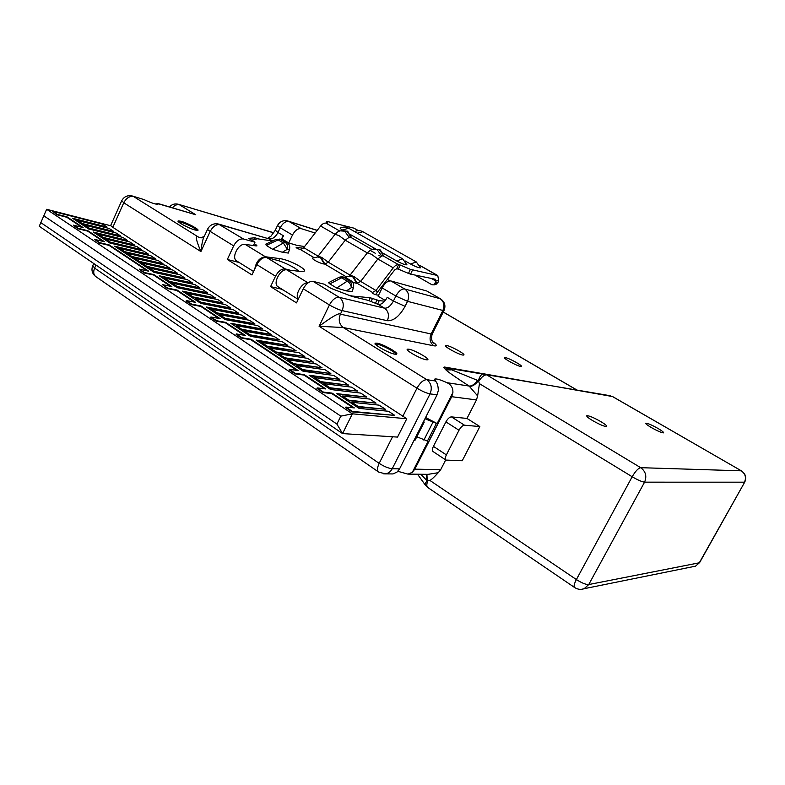 <?xml version="1.0" encoding="UTF-8"?>
<svg xmlns="http://www.w3.org/2000/svg" width="785" height="785" viewBox="0 0 785 785"><rect width="100%" height="100%" fill="white"/><g stroke="black" fill="none" stroke-linecap="round" stroke-linejoin="round"><path stroke-width="1.18" d="M313.097 281.383C309.457 281.059 306.179 283.532 303.265 288.801L329.425 304.933C332.389 299.595 335.666 297.054 339.248 297.319L384.532 308.181L378.321 304.452L368.204 300.39L351.719 296.347L331.025 288.37L324.087 284.15L313.097 281.383L339.248 297.319C343.349 300.508 344.311 304.943 342.123 310.605L340.396 314.167L431.102 333.978L442.887 310.458L444.075 310.369M303.265 288.801L296.524 302.882L270.589 286.613L275.525 276.192C278.39 271.002 281.668 268.588 285.367 268.961L290.411 270.266M432.466 341.74C437.029 345.027 437.49 346.381 433.86 345.812L343.28 327.522C339.169 324.264 338.217 319.809 340.396 314.167C339.248 312.518 332.143 316.561 319.093 326.295L343.28 327.522L426.785 379.675L435.381 380.97L434.821 379.057C436.558 378.576 440.62 379.793 447.018 382.717L469.096 386.034C455.987 377.546 448.206 372.129 445.752 369.774L443.643 367.449L444.565 367.046L482.068 373.542M157.765 203.443L195.74 214.737L158.079 203.717L157.942 204.247C155.93 204.483 151.26 202.932 143.94 199.576L132.066 195.926C127.455 195.072 124.02 196.642 121.763 200.646L123.765 202.785C126.326 198.006 129.584 195.926 133.548 196.535L198.438 237.07C195.023 234.96 195.848 239.798 200.911 251.563C201.922 242.575 203.266 237.031 204.954 234.931L207.564 229.259M426.206 359.795L427.648 359.795C430.259 358.971 414.549 350.081 408.956 349.207L407.415 349.188C404.697 349.953 420.701 359.01 426.206 359.795M394.884 354.192L396.553 354.192C399.369 353.289 383.237 344.134 377.153 343.173L375.397 343.153C372.443 343.987 388.899 353.319 394.884 354.192M195.141 230.044L197.81 230.378C200.047 229.799 187.389 222.94 181.001 221.252L178.234 220.889C175.918 221.429 188.812 228.415 195.141 230.044M505.609 357.675C509.573 358.352 523.085 365.869 521.269 366.399L520.396 366.379C516.501 365.771 502.783 358.137 504.677 357.656L505.609 357.675M446.871 345.577C451.611 346.391 465.937 354.398 463.788 355.046L462.62 355.026C457.959 354.271 443.397 346.126 445.635 345.537L446.871 345.577M396.189 354.28C395.041 351.837 381.745 344.85 376.721 344.046L374.955 344.036M197.378 230.447C193.689 227.385 188.106 224.588 180.638 222.057L178.293 221.625M239.101 262.455L227.326 259.482L233.655 245.872L210.203 231.408L200.911 251.563L123.765 202.785L112.814 227.307L406.767 418.739L352.367 413.823L340.818 416.148L336.902 424.086L342.574 433.595L39.25 226.266L46.639 209.301L352.367 413.823L342.574 433.595L397.524 437.088L406.767 418.739M46.639 209.301L110.96 225.815L112.814 227.307M339.699 379.341L309.143 375.259L330.642 389.517L360.727 393.099L366.821 397.092L336.883 393.658L359.059 408.377L388.487 411.271L394.767 415.383L352.377 411.418L345.881 407.081L354.32 407.906L332.055 393.108L323.479 392.117L317.179 387.918L325.795 388.938L304.227 374.602L295.474 373.424L289.371 369.352L298.163 370.559L251.072 339.257L242.025 337.746L236.285 333.919L245.362 335.46L225.678 322.37L216.503 320.702L210.939 316.993L220.134 318.681L201.019 305.973L191.736 304.168L186.33 300.557L195.642 302.392L177.076 290.048L167.686 288.115L162.436 284.612L171.846 286.574L153.811 274.573L144.322 272.513L139.22 269.108L148.728 271.198L109.203 244.92L99.548 242.624L94.73 239.405L104.405 241.721L87.812 230.692L78.088 228.298L73.397 225.167L83.141 227.581L67 216.846L57.207 214.354L52.644 211.312L102.492 224.088L106.986 227.022L72.514 218.25L88.626 228.945L122.911 237.443L127.513 240.465L93.297 232.036L109.851 243.026L143.861 251.161L148.591 254.261L114.649 246.205L154.086 272.375L187.478 279.705L192.472 282.973L159.159 275.741L177.145 287.673L210.184 294.571L215.316 297.927L182.365 291.137L200.881 303.422L233.518 309.849L238.797 313.293L206.249 306.984L225.305 319.632L257.519 325.549L262.946 329.101L230.839 323.302L250.464 336.323L282.217 341.71L287.791 345.371L256.155 340.101L303.098 371.246L333.782 375.465L339.699 379.341L310.095 375.887M287.791 345.371L257.156 340.759M262.946 329.101L231.86 323.979M238.797 313.293L207.289 307.681M215.316 297.927L183.425 291.843M192.472 282.973L160.238 276.457M148.591 254.261L115.758 246.941M127.513 240.465L94.416 232.782M106.986 227.022L73.653 219.005M81.826 227.257L66.813 217.268L57.02 214.776L52.644 211.312M103.09 241.407L87.626 231.114L77.892 228.729L73.397 225.167M147.443 270.913L109.017 245.352L99.352 243.065L94.73 239.405M170.581 286.309L153.615 275.015L144.116 272.964L139.22 269.108M194.386 302.147L176.87 290.499L167.48 288.566L162.436 284.612M218.897 318.455L200.813 306.425L191.52 304.629L186.114 301.018L186.33 300.557M244.135 335.244L225.462 322.821L216.287 321.173L210.723 317.454L210.939 316.993M296.975 370.402L250.857 339.719L241.809 338.217L236.069 334.381L236.285 333.919M324.637 388.801L303.991 375.073L295.238 373.905L289.145 369.833L289.371 369.352M353.181 407.798L331.82 393.589L323.234 392.608L316.944 388.398L317.179 387.918M394.767 415.383L352.141 411.909L345.635 407.572L345.881 407.081M366.821 397.092L337.795 394.266M113.766 231.467L81.925 223.911L77.529 220.457L109.243 228.504L113.766 231.467L82.111 223.489L77.529 220.457M120.615 235.942L88.842 228.504L84.407 225.02L116.043 232.959L120.615 235.942L89.029 228.082L84.407 225.02M134.48 245.018L102.864 237.806L98.351 234.264L129.829 241.976L134.48 245.018L103.061 237.374L98.351 234.264M141.506 249.62L109.978 242.516L105.416 238.944L136.816 246.549L141.506 249.62L110.165 242.094L105.416 238.944M155.744 258.942L124.393 252.073L119.752 248.443L150.975 255.812L155.744 258.942L124.579 251.642L119.752 248.443M162.956 263.662L131.694 256.921L127.013 253.251L158.138 260.502L162.956 263.662L131.89 256.489L127.013 253.251M170.237 268.421L139.073 261.807L134.343 258.108L165.38 265.242L170.237 268.421L139.259 261.376L134.343 258.108M177.577 273.229L146.51 266.743L141.742 263.014L172.68 270.02L177.577 273.229L146.707 266.311L141.742 263.014M184.995 278.076L154.017 271.728L149.199 267.96L180.04 274.838L184.995 278.076L154.223 271.286L149.199 267.96M200.018 287.909L169.256 281.825L164.35 277.998L194.974 284.612L200.018 287.909L169.462 281.383L164.35 277.998M207.632 292.893L176.978 286.947L172.023 283.091L202.54 289.567L207.632 292.893L177.184 286.505L172.023 283.091M223.068 303L192.659 297.338L187.605 293.413L217.887 299.615L223.068 303L192.865 296.897L187.605 293.413M230.898 308.122L200.607 302.617L195.504 298.643L225.668 304.708L230.898 308.122L200.813 302.166L195.504 298.643M246.775 318.514L216.729 313.313L211.528 309.27L241.446 315.03L246.775 318.514L216.945 312.862L211.528 309.27M254.821 323.783L224.912 318.739L219.663 314.657L249.444 320.27L254.821 323.783L225.128 318.278L219.663 314.657M271.149 334.479L241.525 329.749L236.167 325.598L265.673 330.887L271.149 334.479L241.741 329.288L236.167 325.598M279.431 339.895L249.954 335.332L244.537 331.152L273.906 336.274L279.431 339.895L250.17 334.881L244.537 331.152M296.239 350.895L267.057 346.676L261.317 342.868L261.533 342.407L290.597 347.205L296.239 350.895L267.273 346.214L261.533 342.407M304.757 356.468L275.731 352.436L269.942 348.589L270.158 348.128L299.065 352.75L304.757 356.468L275.957 351.974L270.158 348.128M313.372 362.101L284.504 358.254L278.646 354.369L278.871 353.907L307.622 358.343L313.372 362.101L284.729 357.783L278.871 353.907M322.056 367.792L293.364 364.122L287.447 360.197L287.673 359.736L316.257 363.995L322.056 367.792L293.59 363.661L287.673 359.736M330.838 373.542L302.313 370.059L296.337 366.095L296.563 365.624L324.97 369.706L330.838 373.542L302.539 369.588L296.563 365.624M348.648 385.2L320.486 382.109L314.383 378.066L314.618 377.595L342.672 381.284L348.648 385.2L320.712 381.638L314.618 377.595M357.685 391.116L329.71 388.232L323.548 384.14L323.783 383.669L351.651 387.162L357.685 391.116L329.945 387.751L323.783 383.669M376.044 403.127L348.452 400.654L342.162 396.484L342.397 396.003L369.882 399.094L376.044 403.127L348.687 400.173L342.397 396.003M385.356 409.221L357.98 406.973L351.621 402.754L351.857 402.273L379.135 405.148L385.356 409.221L358.215 406.493L351.857 402.273M425.598 417.512L437.775 423.88L428.777 441.553L416.806 436.794M424.96 418.758L437.775 423.88M423.664 421.319L424.204 422.183L423.233 422.173M415.157 440.032L414.097 440.208M227.326 259.482L251.965 274.936L256.823 264.614C259.649 259.472 262.926 257.107 266.664 257.519L285.367 268.961M378.566 471.991L95.907 276.673C93.523 274.848 93.091 271.993 94.612 268.107L92.787 265.654L93.739 263.515M336.902 424.086L40.555 222.449M43.528 215.62L340.818 416.148M435.381 380.97C437.245 382.678 438.226 385.877 438.305 390.567L437.098 394.796L430.052 393.884C432.398 387.976 431.308 383.237 426.785 379.675C423.409 379.773 420.142 382.609 416.982 388.192C422.114 391.273 426.471 393.177 430.052 393.884L392.225 468.733C388.526 468.351 384.179 466.555 379.175 463.346C377.124 467.772 376.996 470.706 378.782 472.138L385.386 473.846C388.339 473.414 390.626 471.707 392.225 468.733L399.575 468.871L397.014 472.099L392.961 473.934L391.342 473.924M233.655 245.872C236.432 240.799 239.71 238.503 243.487 238.983L254.978 242.202L248.609 238.346L254.84 237.796L259.178 239.032M378.321 304.452C381.51 304.668 384.473 302.303 387.231 297.348L393.432 301.028C390.665 305.993 387.702 308.377 384.532 308.181C388.487 311.213 389.419 315.393 387.348 320.722C393.668 321.006 399.575 316.208 405.07 306.327L393.432 301.028L395.895 296.043L407.533 301.352C409.603 296.063 408.651 291.951 404.697 288.988C401.616 288.713 398.682 291.068 395.895 296.043L382.138 287.918L378.085 296.19L385.268 300.469M315.138 233.017L301.312 228.68C298.015 228.2 295.072 230.309 292.471 235.029L288.723 242.957L281.972 238.934L283.464 235.775L281.099 239.317M433.86 345.812C430.052 342.888 429.13 338.943 431.102 333.978L432.221 334.027L443.976 310.575C445.929 305.767 444.801 301.872 440.601 298.899L426.795 291.009L390.94 280.971C387.829 280.667 384.895 282.983 382.138 287.918M440.601 298.899L426.795 291.009M304.6 246.519L297.309 245.46L288.723 242.957M303.196 248.237L296.131 247.334C296.504 248.119 297.927 248.845 300.4 249.512L303.726 247.628L318.102 256.155L335.058 234.332L337.589 232.017L339.934 230.819L344.693 231.182L349.109 237.286L351.111 236.825M324.323 264.035L320.584 257.774L317.778 256.95L313.029 257.98C310.153 258.314 319.976 263.603 324.323 264.035L324.921 264.113L321.183 257.853L318.671 257.048M352.7 282.286L356.773 283.375L352.897 276.948L349.786 276.075L344.949 277.213M373.572 248.914L379.322 249.699C380.028 249.051 381.284 251.092 383.08 255.822L381.716 255.969L377.86 258.971L360.668 281.413L356.773 283.375M383.61 255.439L383.08 255.822L398.564 264.682L396.68 268.774L398.378 269.127L400.262 265.045L398.564 264.682C396.896 264.457 395.13 265.507 393.256 267.832L375.976 290.499L372.218 292.609C372.649 293.512 374.151 294.296 376.731 294.964L378.586 295.15M384.699 301.165L379.194 300.665L370.196 297.741L352.161 296.043L348.422 295.082M278.861 260.787L279.754 258.608C288.586 259.511 307.681 269.383 304.08 271.237L300.969 271.502L286.78 269.844C280.206 268.578 272.336 284.023 278.116 286.819L298.202 299.37M279.754 258.608L265.399 256.764L265.144 257.401M255.478 245.823L255.939 244.694L256.97 245.862L256.106 245.911L245.185 244.39C238.454 242.967 230.849 258.088 236.795 261.022L253.584 271.502M255.939 244.694L254.281 243.684M251.681 240.21L257.352 238.768L272.532 240.995L269.039 238.875C272.434 239.317 275.417 237.198 277.968 232.517L275.299 230.191L277.409 225.707M284.543 241.113L285.985 241.329M329.347 282.286L329.337 282.286C328.336 282.374 328.493 282.904 329.828 283.876L341.661 277.811L338.521 277.596L329.337 282.286M342.515 276.85L345.655 277.537L351.238 280.873C353.427 282.472 354.133 284.808 353.368 287.869L352.2 291.48L346.411 290.901L336.677 288.026L329.828 283.876M265.87 244.106L266.262 245.43L278.145 239.867L275.457 239.631L265.87 244.106M279.234 239.052L282.266 239.759L287.467 242.85C289.498 244.351 290.156 246.588 289.439 249.561L288.35 253.064L282.335 252.25L272.63 249.287L266.262 245.43M254.831 268.853C256.175 261.562 259.707 257.529 265.399 256.764L245.185 244.39M298.29 299.193C294.346 294.993 302.205 281.746 307.995 282.826L286.78 269.844M303.491 288.34L300.822 293.914M396.68 268.774L394.688 269.952L375.515 294.669M349.109 237.286L345.243 240.2L338.885 235.529L335.058 234.332L320.604 226.021C322.439 223.804 324.234 222.842 325.981 223.146L327.767 223.588L326.707 221.566L327.394 221.507L353.858 228.141L358.431 230.633M410.378 269.343L437.785 275.564L438.599 280.176L435.94 281.089L435.449 279.293L410.604 274.142L408.485 273.415L410.378 269.343L400.262 265.045M406.846 264.555L406.905 264.81C405.364 265.016 401.959 263.74 396.7 260.973L382.599 252.927M375.269 248.737L350.11 234.381M342.917 230.27L342.574 230.074C340.484 228.857 339.758 228.17 340.396 228.042C343.153 226.698 345.891 226.747 348.599 228.18L342.574 230.074M420.456 267.567L420.505 267.803C419.033 267.999 415.716 266.743 410.565 264.035L405.05 260.905M410.565 264.035L416.276 261.935L362.847 231.722C360.187 230.329 357.518 230.28 354.81 231.595L354.663 231.624M341.406 230.417L346.882 231.212C347.569 230.574 348.775 232.566 350.512 237.178L371.913 249.424M349.354 276.065L367.292 252.898L370.167 250.327L375.25 253.251M393.256 267.832L377.86 258.971L371.364 254.212L367.292 252.898L345.243 240.2L328.238 262.17L324.921 264.113L346.077 276.712M317.405 256.93L318.102 256.155L321.85 257.47L328.238 262.17L350.159 275.182L354.153 276.624L360.668 281.413L375.976 290.499L377.477 292.55M320.604 226.021L303.726 247.628M398.378 269.127L408.485 273.415M378.772 255.272L380.725 256.381M431.269 278.43L435.94 281.089L434.233 284.867L431.986 284.778L415.02 275.054M436.215 284.17L438.05 282.306L438.599 280.176M292.471 235.029L280.196 227.787C282.767 223.097 285.72 221.007 289.037 221.517L287.595 220.928C283.149 220.045 279.784 221.566 277.507 225.481L280.196 227.787L277.968 232.517L283.464 235.775M254.036 239.513L254.84 237.796M254.978 242.202L253.408 245.538M299.056 271.276L294.934 268.195C288.909 264.682 283.257 262.131 277.998 260.541L266.664 257.519M285.171 291.235L281.472 289.155L270.589 286.613M243.487 238.983L218.318 224C213.608 223.175 210.076 224.824 207.711 228.945C207.201 229.22 208.025 230.044 210.203 231.408C212.931 226.394 216.199 224.157 220.026 224.687L269.039 238.875L218.986 224.186M132.587 196.073L143.94 199.576M397.858 471.314L407.964 474.111L412.311 472.325L414.833 469.165L451.709 396.7L452.896 392.559C453.122 388.016 451.159 384.738 447.018 382.717M420.76 474.258L426.461 480.047L426.667 474.326M426.461 480.047L427.197 480.763L426.932 474.336M428.09 474.346L438.246 472.698L440.709 469.646L445.703 459.902M479.851 426.559L464.504 425.205C462.659 425.372 460.824 427.06 458.999 430.259L446.38 454.888C445.115 457.537 444.977 459.264 445.959 460.079L462.228 460.756L479.851 426.559L466.977 418.434L476.475 399.918L477.623 395.915L469.096 386.034C471.814 386.269 474.611 384.365 477.466 380.342L447.303 368.057L610.563 395.787M477.623 395.915L479.458 383.649L478.389 380.715C475.278 384.719 472.315 386.593 469.508 386.328M612.732 396.641L741.442 470.872L612.418 396.523L483.864 373.817C481.597 373.768 479.772 376.064 478.389 380.715L477.466 380.342M169.57 206.906C171.846 204.355 174.682 203.452 178.067 204.188L273.779 232.89M172.396 207.731C174.721 205.199 177.057 204.208 179.431 204.757L195.74 214.737M158.079 203.717L155.096 203.923M427.727 481.058C426.471 484.384 426.5 486.533 427.815 487.514L425.441 485.238C424.734 484.423 425.313 482.932 427.187 480.754L429.895 480.43C431.573 479.566 434.36 476.986 438.246 472.698M429.895 480.43L576.376 579.556C574.129 583.903 573.57 586.562 574.679 587.553C577.701 589.476 580.871 589.859 584.187 588.691L581.538 589.319M466.977 418.434L451.424 416.884L464.504 425.205M445.959 460.079L433.055 451.552C432.054 450.727 432.182 449 433.418 446.371L445.909 421.879C447.715 418.699 449.55 417.031 451.424 416.884M744.788 482.01L699.258 562.874L695.53 566.162L584.187 588.691L588.74 584.55C585.885 584.658 581.764 583 576.376 579.556L632.18 476.75C635.418 471.196 638.254 468.174 640.688 467.683L486.72 374.867C484.306 374.788 481.696 376.869 478.879 381.108M741.442 470.872C745.642 473.846 746.731 477.604 744.71 482.147L699.533 562.757L588.74 584.55L644.563 482.167L744.474 482.186C746.466 477.584 745.377 473.787 741.217 470.814L640.688 467.683C645.741 471.471 647.036 476.299 644.563 482.167C641.894 481.833 637.763 480.027 632.18 476.75L479.458 383.649M699.641 562.551L695.53 566.162L692.87 566.701M651.442 427.609C647.311 425.166 645.427 423.684 645.8 423.184C647.605 423.174 651.629 424.911 657.869 428.374C662.01 430.837 663.914 432.319 663.57 432.849C661.775 432.859 657.722 431.122 651.442 427.609M592.616 420.603C588.22 417.924 586.287 416.295 586.827 415.707C589.093 415.648 593.745 417.6 600.78 421.574C605.206 424.253 607.168 425.902 606.658 426.52C604.401 426.589 599.72 424.616 592.616 420.603M383.767 473.865L392.961 473.934M437.098 394.796L399.575 468.871M276.084 239.327L280.157 239.435L278.145 239.867L283.356 242.977L285.357 242.545C287.398 244.047 288.056 246.294 287.339 249.267L283.356 242.977L272.63 249.287M339.218 277.223L341.671 276.752L343.624 277.301L341.661 277.811L347.255 281.158L349.217 280.637C351.405 282.247 352.112 284.582 351.346 287.663C351.042 284.867 349.678 282.698 347.255 281.158L336.677 288.026M352.377 411.418L352.141 411.909M323.479 392.117L323.234 392.608M387.427 279.489L389.811 280.883M443.231 312.057L576.543 389.87M201.284 237.835L198.438 237.07L200.273 237.796L204.08 236.648M275.525 276.192L256.823 264.614M402.774 416.442L416.982 388.192L319.093 326.295L329.425 304.933C334.125 307.7 338.364 309.594 342.123 310.605L387.348 320.722M392.549 436.774L379.175 463.346L94.612 268.107L95.976 265.045M390.94 280.971L404.697 288.988L440.11 298.692C443.947 301.518 444.869 305.443 442.887 310.458L407.533 301.352L405.07 306.327M317.15 230.447L289.037 221.517L301.312 228.68M432.839 342.289L433.497 342.966C434.448 343.918 430.003 341.397 432.221 334.027L432.339 333.792M313.921 257.568L300.4 249.512M372.453 293.109L372.689 292.56L357.361 283.434L353.495 277.026L350.748 276.153M368.911 300.714L370.196 297.741M372.492 298.369L371.05 301.685M375.358 303.628L376.918 300.047M379.194 300.665L377.614 304.286M437.284 275.378L419.641 265.389M358.284 230.643L353.858 228.141M326.697 221.537L325.981 223.146L339.611 230.947M326.707 221.566L326.001 223.146M370.177 250.317L371.992 249.394L377.173 249.718L381.716 255.969M412.488 270.079L410.604 274.142M435.39 283.228L438.05 282.306M296.691 247.304L296.465 247.874M440.709 469.646L414.833 469.165M412.311 472.325L427.992 441.504M437.157 423.478L452.896 392.559M414.696 440.248L423.831 422.232M432.869 422.379L423.861 440.11M436.234 423.743L427.226 441.455M451.709 396.7L476.475 399.918M447.254 368.047L444.565 367.046M447.538 368.371L443.643 367.449M450.992 369.912L445.752 369.774M433.418 446.371L446.38 454.888M445.909 421.879L458.999 430.259M396.7 260.973L402.607 258.844L348.599 228.18M362.847 231.722L357.45 233.204M282.335 252.25L287.339 249.267L289.439 249.561M282.266 239.759L280.157 239.435L285.357 242.545L287.467 242.85M346.411 290.901L351.346 287.663L353.368 287.869M345.655 277.537L343.624 277.301L349.217 280.637L351.238 280.873M121.626 200.96L110.587 225.717M351.16 237.08L346.882 231.212M383.669 255.704L379.322 249.699M437.785 275.564L419.573 265.251M434.233 284.867L436.892 283.935M92.591 266.076C91.207 270.168 92.198 273.631 95.584 276.448M428.178 474.346L407.964 474.111M434.527 379.646L434.821 379.057M415.079 440.189L424.204 422.183M387.466 279.44L389.919 280.873M443.26 312.008L576.74 389.909M178.538 204.326L273.857 232.772M425.234 484.944L417.561 474.228M427.815 487.514L574.551 587.474M267.685 238.287L270.923 236.236L275.192 230.417M317.228 230.339L288.213 221.125M406.905 264.81L402.607 258.844M420.505 267.803L416.276 261.935"/></g></svg>
